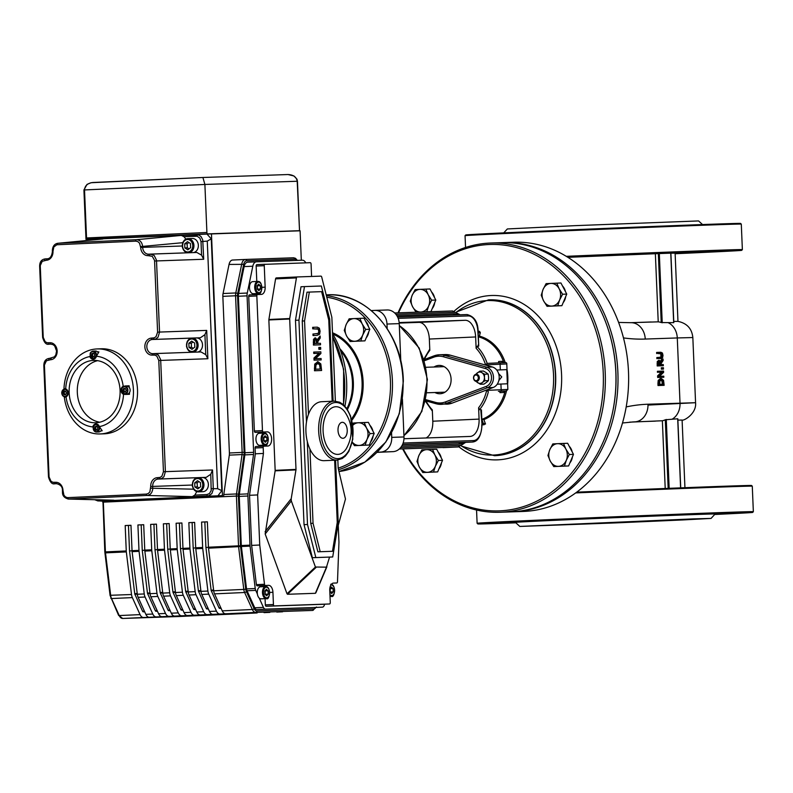 <?xml version="1.0" encoding="UTF-8"?>
<svg xmlns="http://www.w3.org/2000/svg" width="793" height="793" viewBox="0 0 793 793"><rect width="100%" height="100%" fill="white"/><g stroke="black" fill="none" stroke-linecap="round" stroke-linejoin="round"><path stroke-width="1.19" d="M301.32 260.243L300.091 230.803L207.003 234.084M167.858 616.607L143.523 617.509A7.087 4.084 -92.6 0 1 140.064 614.615L132.352 597.605A7.087 4.084 -92.6 0 1 131.509 594.522L126.325 551.918A7.087 4.084 -92.6 0 1 126.256 550.947L125.185 525.551L128.456 525.432L129.527 550.937L134.721 593.64A1.417 0.813 87.4 0 0 134.879 594.254L142.601 611.264A1.417 0.813 87.4 0 0 143.295 611.849L144.693 611.799L143.295 611.849M244.244 613.128L219.919 614.04A7.087 4.084 -92.6 0 1 216.449 611.145L208.737 594.126A7.087 4.084 -92.6 0 1 207.905 591.053L202.721 548.439A7.087 4.084 -92.6 0 1 202.641 547.477L201.581 522.072L204.842 521.963L205.912 547.457L211.107 590.161A1.417 0.813 87.4 0 0 211.275 590.775L218.987 607.795A1.417 0.813 87.4 0 0 219.681 608.37L221.078 608.33M201.581 522.072L207.36 521.814L208.43 547.21A7.087 4.084 87.4 0 0 208.509 548.181L213.694 590.785A7.087 4.084 87.4 0 0 214.526 593.868L222.238 610.878A7.087 4.084 87.4 0 0 225.708 613.782L244.254 613.197M207.369 521.844L204.842 521.963M208.43 547.348L205.912 547.457M277.282 611.988A7.087 4.084 -92.6 0 1 276.777 612.067L282.536 611.799A7.087 4.084 87.4 0 0 282.566 611.799A7.087 4.084 87.4 0 0 282.586 611.799M125.185 525.551L130.974 525.283L132.034 550.689A7.087 4.084 87.4 0 0 132.114 551.65L137.298 594.254A7.087 4.084 87.4 0 0 138.131 597.337L145.843 614.357A7.087 4.084 87.4 0 0 149.312 617.251L167.858 616.667M180.586 616.022L156.261 616.934A7.087 4.084 -92.6 0 1 152.791 614.04L145.079 597.02A7.087 4.084 -92.6 0 1 144.247 593.947L139.062 551.333A7.087 4.084 -92.6 0 1 138.983 550.372L137.923 524.966L141.184 524.857L142.254 550.352L147.448 593.055A1.417 0.813 87.4 0 0 147.617 593.67L155.329 610.689A1.417 0.813 87.4 0 0 156.023 611.264L157.42 611.225L156.023 611.264M137.923 524.966L143.702 524.708L144.772 550.104A7.087 4.084 87.4 0 0 144.851 551.076L150.036 593.679A7.087 4.084 87.4 0 0 150.868 596.762L158.58 613.772A7.087 4.084 87.4 0 0 162.05 616.676L180.596 616.092M193.323 615.447L168.988 616.359A7.087 4.084 -92.6 0 1 165.519 613.455L157.807 596.445A7.087 4.084 -92.6 0 1 156.974 593.362L151.79 550.758A7.087 4.084 -92.6 0 1 151.711 549.797L150.65 524.391L153.921 524.282L154.982 549.777L160.176 592.48A1.417 0.813 87.4 0 0 160.345 593.095L168.057 610.114A1.417 0.813 87.4 0 0 168.75 610.689L170.148 610.64M150.65 524.391L156.439 524.123L157.5 549.529A7.087 4.084 87.4 0 0 157.579 550.491L162.763 593.105A7.087 4.084 87.4 0 0 163.596 596.177L171.308 613.197A7.087 4.084 87.4 0 0 174.777 616.092L193.323 615.507M206.051 614.872L181.726 615.774A7.087 4.084 -92.6 0 1 178.256 612.88L170.545 595.86A7.087 4.084 -92.6 0 1 169.712 592.787L164.528 550.183A7.087 4.084 -92.6 0 1 164.448 549.212L163.378 523.816L166.649 523.697L167.719 549.202L172.914 591.895A1.417 0.813 87.4 0 0 173.082 592.52L180.794 609.53A1.417 0.813 87.4 0 0 181.488 610.114L182.886 610.065L181.488 610.114M163.378 523.816L169.167 523.549L170.237 548.954A7.087 4.084 87.4 0 0 170.317 549.916L175.491 592.52A7.087 4.084 87.4 0 0 176.333 595.602L184.045 612.622A7.087 4.084 87.4 0 0 187.515 615.517L206.051 614.932M218.789 614.288L194.454 615.199A7.087 4.084 -92.6 0 1 190.984 612.305L183.272 595.285A7.087 4.084 -92.6 0 1 182.44 592.202L177.255 549.599A7.087 4.084 -92.6 0 1 177.176 548.637L176.115 523.231L179.377 523.122L180.447 548.617L185.641 591.32A1.417 0.813 87.4 0 0 185.81 591.935L193.522 608.955A1.417 0.813 87.4 0 0 194.216 609.53L195.613 609.48L194.216 609.53M176.115 523.231L181.904 522.974L182.965 548.369A7.087 4.084 87.4 0 0 183.044 549.341L188.228 591.945A7.087 4.084 87.4 0 0 189.061 595.018L196.773 612.037A7.087 4.084 87.4 0 0 200.242 614.932L218.789 614.357M231.516 613.713L207.191 614.615A7.087 4.084 -92.6 0 1 203.722 611.72L196.01 594.71A7.087 4.084 -92.6 0 1 195.167 591.628L189.983 549.024A7.087 4.084 -92.6 0 1 189.914 548.052L188.843 522.656L192.114 522.537L193.185 548.042L198.379 590.745A1.417 0.813 87.4 0 0 198.547 591.36L206.259 608.37A1.417 0.813 87.4 0 0 206.953 608.955L208.351 608.905M188.843 522.656L194.632 522.389L195.693 547.794A7.087 4.084 87.4 0 0 195.772 548.756L200.956 591.36A7.087 4.084 87.4 0 0 201.789 594.443L209.501 611.462A7.087 4.084 87.4 0 0 212.97 614.357L231.516 613.772M200.897 615.457A7.087 4.084 -92.6 0 1 200.381 615.537L206.15 615.279A7.087 4.084 87.4 0 0 206.17 615.269A7.087 4.084 87.4 0 0 206.2 615.269L213.119 614.962A7.087 4.084 -92.6 0 1 213.089 614.962L218.878 614.694A7.087 4.084 87.4 0 0 218.908 614.694A7.087 4.084 87.4 0 0 218.927 614.694L225.846 614.377A7.087 4.084 -92.6 0 1 225.827 614.377L231.615 614.119A7.087 4.084 87.4 0 0 231.635 614.119A7.087 4.084 87.4 0 0 231.665 614.119L238.584 613.802A7.087 4.084 -92.6 0 1 238.554 613.802L244.343 613.534A7.087 4.084 87.4 0 0 244.363 613.534A7.087 4.084 87.4 0 0 244.393 613.534M213.624 614.882A7.087 4.084 -92.6 0 1 213.119 614.962M179.575 616.478A7.087 4.084 -92.6 0 1 179.555 616.488L200.381 615.537A7.087 4.084 -92.6 0 1 200.361 615.537L122.697 618.461A7.087 4.084 -92.6 0 1 119.228 615.566L111.516 598.546L132.352 597.605M226.362 614.297A7.087 4.084 -92.6 0 1 225.846 614.377M239.089 613.723A7.087 4.084 -92.6 0 1 238.584 613.802M251.827 613.138A7.087 4.084 -92.6 0 1 251.312 613.217A7.087 4.084 -92.6 0 1 251.292 613.227L257.071 612.959A7.087 4.084 87.4 0 0 257.101 612.959A7.087 4.084 87.4 0 0 257.12 612.959M264.555 612.563A7.087 4.084 -92.6 0 1 264.039 612.642A7.087 4.084 -92.6 0 1 264.019 612.642L269.808 612.384A7.087 4.084 87.4 0 0 269.828 612.374A7.087 4.084 87.4 0 0 269.858 612.374M194.632 522.428L192.114 522.537M195.702 547.923L193.185 548.042M181.904 523.003L179.377 523.122M182.975 548.508L180.447 548.617M169.167 523.588L166.649 523.697M170.237 549.083L167.719 549.202M156.439 524.163L153.921 524.282M157.51 549.658L154.982 549.777M143.711 524.738L141.184 524.857M144.772 550.243L142.254 550.352M130.974 525.323L128.456 525.432M132.044 550.818L129.527 550.937M100.899 501.007L222.436 495.605L211.463 233.885M126.256 550.947L105.419 551.898L103.328 502.138A7.087 4.084 -92.6 0 1 103.338 501.037L222.436 495.605M100.899 501.136L102.743 501.067L102.733 502.167L236.433 496.081L238.524 545.842L208.43 547.21M223.061 293.529L229.048 264.436A7.087 4.084 -92.6 0 1 232.587 260.035A7.087 4.084 -92.6 0 1 232.617 260.035L245.324 259.46A7.087 4.084 87.4 0 0 245.324 259.46A7.087 4.084 87.4 0 0 241.776 263.861L235.789 292.954L223.061 293.529A7.087 4.084 -92.6 0 0 222.843 296.354L235.571 295.769L242.143 452.406L229.405 452.991L222.843 296.354M259.212 598.061L263.435 607.388A4.252 2.448 87.4 0 0 265.516 609.133L313.671 607.547A4.252 2.448 -92.6 0 1 313.671 607.547A4.252 2.448 -92.6 0 1 313.681 607.547L256.833 609.52A4.252 2.448 -92.6 0 1 254.751 607.785L247.039 590.765A4.252 2.448 -92.6 0 1 246.544 588.921L241.379 546.506A7.087 4.084 -92.6 0 1 241.3 545.544L239.248 496.408A7.087 4.084 -92.6 0 1 239.347 494.267L244.849 454.885A7.087 4.084 87.4 0 0 244.948 452.734L238.386 296.245A7.087 4.084 -92.6 0 1 238.604 293.43L244.125 266.597A7.087 4.084 -92.6 0 1 247.674 262.196A7.087 4.084 -92.6 0 1 247.694 262.196L256.327 261.809A7.087 4.084 -92.6 0 1 256.377 261.799L302.391 260.203A7.087 4.084 -92.6 0 1 305.741 262.84M241.379 546.506L250.063 546.109L255.227 588.525A4.252 2.448 87.4 0 0 255.723 590.379L257.378 594.016M313.681 607.547L322.364 607.151A4.252 2.448 87.4 0 0 322.364 607.151A4.252 2.448 87.4 0 0 324.278 605.277L324.664 604.197M238.386 296.245L247.069 295.858L253.631 452.347L244.948 452.734M251.629 545.386L249.527 495.308L257.636 494.931L259.737 545.019L264.505 584.272L256.407 584.639L251.629 545.386L259.737 545.019M262.622 586.691A7.087 4.084 87.4 0 0 260.451 585.72L257.269 585.839A1.417 0.813 -92.6 0 1 256.407 584.639M257.269 585.839L268.549 585.353A7.087 4.084 -92.6 0 1 272.931 592.292L273.436 604.514L265.338 604.881L265.08 598.646M329.521 603.979A1.417 0.813 -92.6 0 1 329.511 603.979L321.413 604.345A1.417 0.813 -92.6 0 1 321.413 604.345L329.521 603.979A1.417 0.813 -92.6 0 0 330.275 602.531L329.759 590.319A7.087 4.084 -92.6 0 1 333.526 583.093A7.087 4.084 -92.6 0 1 333.546 583.093L336.728 582.984A1.417 0.813 -92.6 0 1 336.728 582.984L336.738 582.984A1.417 0.813 -92.6 0 0 337.491 581.735L338.958 542.263L338.254 525.382M311.59 276.45L311.074 264.069A1.417 0.813 -92.6 0 0 310.202 262.681L256.912 264.624A1.417 0.813 -92.6 0 0 256.902 264.624L265.011 264.257A1.417 0.813 -92.6 0 0 264.257 265.695L265.149 287.165A7.087 4.084 -92.6 0 1 261.393 294.391A7.087 4.084 -92.6 0 1 261.363 294.391L249.488 294.887A1.417 0.813 -92.6 0 1 249.488 294.887L257.586 294.52A1.417 0.813 -92.6 0 0 256.833 295.967L262.473 430.619L254.375 430.986L248.724 296.334A1.417 0.813 -92.6 0 1 249.478 294.887M256.793 281.465L256.149 266.071A1.417 0.813 -92.6 0 1 256.902 264.624M253.72 294.699A7.087 4.084 87.4 0 0 255.396 293.598M261.303 433.206A7.087 4.084 87.4 0 0 259.133 432.235L255.247 432.373A1.417 0.813 -92.6 0 1 254.375 430.986M255.247 432.373L267.231 431.868A7.087 4.084 -92.6 0 1 271.612 438.787A7.087 4.084 -92.6 0 1 267.856 446.033A7.087 4.084 -92.6 0 1 267.826 446.033L255.842 446.538A1.417 0.813 -92.6 0 1 255.842 446.538L263.94 446.172A1.417 0.813 -92.6 0 0 263.187 447.619L263.435 453.447L257.636 494.931M260.193 446.34A7.087 4.084 87.4 0 0 261.849 445.24M249.527 495.308L255.326 453.814L263.435 453.447M268.857 319.966L289.693 319.014L295.997 469.406L275.161 470.358L268.857 319.966A1.417 0.813 -92.6 0 1 268.886 319.48L275.587 278.868A1.417 0.813 -92.6 0 1 276.311 277.907A1.417 0.813 -92.6 0 1 276.321 277.907L297.147 276.955L276.321 277.907M326.825 566.926L315.376 593.303L287.522 594.274L286.997 593.769L265.179 533.976L275.131 470.844A1.417 0.813 87.4 0 0 275.161 470.358M329.561 557.112L326.468 567.154L315.436 567.025L291.309 500.918L291.209 498.698L265.08 531.756M337.838 460.029L338.165 467.949A1.417 0.813 87.4 0 0 338.234 468.425L345.47 499.035L337.412 528.465M333.119 401.189L329.68 319.073L321.353 286.005L304.482 286.6L298.941 320.144L307.506 524.49L315.832 557.558L332.703 556.973L338.244 523.42L335.588 460.168M317.894 551.809L332.485 551.284L317.894 551.809L310.737 523.38L307.297 441.483M306.485 422.025L302.252 321.026L307.01 292.181L309.329 292.082L304.562 320.917L308.477 414.293A29.51 17.01 87.4 0 0 309.934 449.056L313.047 523.281L320.203 551.71M332.703 556.973L312.363 557.717L304.036 524.649L295.472 320.303L301.003 286.749L304.482 286.6M295.472 320.303L298.941 320.144M304.036 524.649L307.506 524.49M312.363 557.717L315.832 557.558M332.485 551.284L337.253 522.438L334.636 460.208M332.168 401.238L328.768 320.075L321.611 291.646L309.329 292.082M302.252 321.026L304.562 320.917M310.737 523.38L313.047 523.281M316.556 343.438L316.08 340.078L315.019 339.473M308.477 414.293A29.51 17.01 -92.6 0 1 321.601 401.714L334.329 401.139A29.51 17.01 87.4 0 0 318.677 431.303A29.51 17.01 87.4 0 0 336.906 460.099A29.51 17.01 87.4 0 0 337.015 460.099L324.287 460.674A29.51 17.01 -92.6 0 1 324.178 460.683A29.51 17.01 -92.6 0 1 309.934 449.056M337.828 454.389A23.84 13.739 -92.6 0 1 323.544 423.105A23.84 13.739 -92.6 0 1 344.658 411.696C352.726 423.591 353.291 435.912 346.333 448.65A23.84 13.739 -92.6 0 1 337.828 454.389M320.213 369.042L319.599 364.78L317.438 363.273M320.709 349.237L318.885 349.307L318.806 347.483L319.381 347.453L319.46 349.277L320.709 349.237L320.64 347.413L319.381 347.453M320.531 344.806L320.461 343.3L317.864 343.389L317.795 341.664L320.243 337.987L320.154 336.034L317.487 340.167L315.465 337.877L314.087 339.216L313.988 345.034L320.531 344.806L313.413 345.064L313.513 339.245L315.436 337.887M317.299 339.582L320.154 336.034M321.601 370.5L314.494 370.757L314.732 364.096L317.934 361.677L315.307 364.076L315.069 370.727L321.601 370.5L320.798 363.898L317.963 361.677M314.345 353.45L319.52 353.272L314.534 358.02L314.623 360.161L321.155 359.933L314.048 360.181L313.959 358.049L318.935 353.301L313.77 353.48L313.711 352.072L314.286 352.052L314.345 353.45L313.77 353.48M317.031 333.883L318.33 333.347L318.776 331.226L318.152 329.135L312.729 328.827L312.67 327.321L313.245 327.301L313.314 328.808L312.729 328.827M317.17 335.38L313.017 335.528L312.948 334.022L313.532 333.992L313.592 335.498L317.131 335.38M319.46 349.277L318.885 349.307M316.655 340.058L317.141 343.419L314.682 343.498L314.762 340.197L315.604 339.454L316.08 340.078M315.465 337.877L314.871 337.907M313.988 345.034L313.413 345.064M315.713 368.051L315.971 365.038L318.023 363.253L320.174 364.76L320.788 369.023L315.753 369.201L315.713 368.051M320.174 364.76L319.599 364.78M315.069 370.727L314.494 370.757M321.155 359.933L321.106 358.525L315.465 358.723L320.887 353.509L320.818 351.824L314.286 352.052M314.623 360.161L314.048 360.181M319.52 353.272L318.935 353.301M314.534 358.02L313.959 358.049M317.091 335.389L319.619 334.21L320.094 331.177L319.361 328.173L317.329 327.162L313.245 327.301M313.592 335.498L313.017 335.528M313.314 328.808L318.727 329.105L319.351 331.196L318.905 333.318L313.532 333.992M217.956 495.813L102.049 501.037L217.956 495.813L221.812 490.649L217.639 488.686L207.27 241.122L211.265 238.871L206.993 234.084L91.136 239.308M221.812 490.649L211.265 238.871M97.628 360.666A31.195 25.485 -92 0 0 77.308 392.178A31.195 25.485 -92 0 0 99.769 422.213M120.08 390.424A31.195 25.485 88 0 1 95.695 422.758A31.195 25.485 88 0 1 69.14 392.466A31.195 25.485 88 0 1 93.534 360.409A31.195 25.485 88 0 1 120.08 390.424M64.263 396.718A42.535 34.753 -92 0 0 100.176 433.949A42.535 34.753 -92 0 0 133.422 389.859A42.535 34.753 -92 0 0 97.222 348.93A42.535 34.753 -92 0 0 63.955 389.204M97.222 348.93L101.306 348.781A42.535 34.753 88 0 1 137.516 390.087A42.535 34.753 88 0 1 104.26 433.811L100.176 433.949M93.485 428.299L92.801 426.912A35.447 28.964 88 0 1 66.037 396.896L65.026 397.204A39.7 32.444 88 0 1 64.976 396.817M64.649 389.036A39.7 32.444 88 0 1 64.669 388.699L65.7 388.867A35.447 28.964 88 0 1 89.867 356.543L90.432 355.125M65.363 388.649L65.7 388.867A4.252 3.479 88 0 1 68.198 392.773A4.252 3.479 88 0 1 66.037 396.896M97.44 351.814A39.7 32.444 88 0 1 98.887 351.904L96.429 356.245A35.447 28.964 88 0 1 123.193 386.27L129.11 385.785A39.7 32.444 88 0 1 129.309 387.549M129.517 392.515A39.7 32.444 88 0 1 129.467 394.29L125.453 394.448M125.502 394.448L123.53 394.29A35.447 28.964 88 0 1 99.363 426.614L102.188 430.777A39.7 32.444 88 0 1 100.751 430.986M92.801 426.912A4.252 3.479 88 0 1 95.993 423.918A4.252 3.479 88 0 1 99.363 426.614M123.53 394.29A4.252 3.479 88 0 1 121.032 390.384A4.252 3.479 88 0 1 123.193 386.27M96.429 356.245A4.252 3.479 88 0 1 93.237 359.249A4.252 3.479 88 0 1 89.867 356.543M125.433 386.3A4.252 3.479 88 0 1 126.781 385.894L129.11 385.785M126.88 394.399A4.252 3.479 88 0 1 125.7 394.091M64.669 388.699L65.462 388.669M202.334 477.535A7.087 5.789 88 0 1 208.371 484.424A7.087 5.789 88 0 1 202.82 491.71L198.409 491.858L194.454 490.262L192.362 486.248L193.115 480.945L195.009 478.724L197.923 477.693A7.087 5.789 -92 0 0 192.382 485.038A7.087 5.789 -92 0 0 198.409 491.858A7.087 5.789 -92 0 0 198.468 491.858A7.087 5.789 -92 0 0 203.96 484.543A7.087 5.789 -92 0 0 197.923 477.693L206.22 477.366L210.769 474.254L212.534 469.981L165.39 471.647L160.662 359.616L158.352 354.986L154.665 353.579L201.006 351.943L205.754 354.64L207.875 358.743L206.686 330.403L159.542 332.069L156.489 260.134L154.179 255.505L150.501 254.107A1.417 0.813 -92.6 0 0 150.492 254.107L148.747 254.186A7.087 5.789 88 0 1 148.697 254.186A7.087 5.789 88 0 1 142.661 247.366L182.568 245.979M68.039 499.025L147.885 495.407L150.273 494.257L151.661 492.612L152.672 489.717L152.682 486.416L192.58 485.029M146.388 494.089L67.425 497.647L65.442 496.904L63.916 495.189L63.004 490.49A8.505 6.949 -92 0 0 55.708 482.303L52.913 482.293L51.01 481.282L49.077 476.93L44.418 365.048L46.39 360.785L50.564 359.725A8.505 6.949 -92 0 0 57.155 350.912A8.505 6.949 -92 0 0 49.85 342.725L47.065 342.715L45.161 341.704L43.228 337.352L40.255 265.566L42.217 261.313L46.4 260.253A8.505 6.949 -92 0 0 52.982 251.431L53.815 247L56.828 244.769L135.781 241.141L137.813 241.607L139.499 243.104L140.688 247.446A8.505 6.949 -92 0 0 147.994 255.633L152.246 256.308L154.556 260.372L157.599 332.148L156.033 336.658L154.229 337.838L151.443 338.105A8.505 6.949 -92 0 0 144.861 346.918A8.505 6.949 -92 0 0 152.157 355.105L154.952 355.125L156.855 356.126L158.778 360.478L163.447 471.726L161.891 476.236L160.077 477.416L157.301 477.683A8.505 6.949 -92 0 0 150.71 486.505L149.917 491.789L148.37 493.444L146.388 494.089A1.417 0.813 87.4 0 0 147.24 495.476L192.273 496.636L194.84 495.1L196.743 491.64M48.819 344.202L50.831 344.112M54.667 483.78L56.68 483.69M63.073 492.195L62.478 492.235C62.369 495.694 64.362 497.964 68.466 499.055L113.835 500.205L68.793 499.045A1.417 0.813 87.4 0 1 67.94 497.657M206.904 232.488L86.536 237.959L85.981 239.149L207.786 233.876A1.417 0.813 -92.6 0 1 206.904 232.488L204.891 184.462L297.197 181.25L299.526 230.684L286.818 231.269M84.177 189.953L84.524 189.933C84.861 185.641 87.646 183.163 92.88 182.499L202.909 177.493L204.891 184.462L84.524 189.933L86.536 237.959M85.981 239.149L83.919 189.963L87.002 184.402L91.026 182.727L202.899 177.493L287.918 174.539C293.39 174.767 296.473 177.008 297.197 181.25L297.197 181.25M223.705 495.566A7.087 4.084 -92.6 0 1 223.804 494.515L229.306 455.132A7.087 4.084 87.4 0 0 229.405 452.991M244.125 266.597L252.808 266.21A7.087 4.084 -92.6 0 1 256.347 261.809L247.674 262.196M252.808 266.21L247.287 293.033L238.604 293.43M247.069 295.858A7.087 4.084 -92.6 0 1 247.287 293.033M250.063 546.109A7.087 4.084 -92.6 0 1 249.983 545.148L241.3 545.544M244.849 454.885L253.532 454.488A7.087 4.084 87.4 0 0 253.631 452.347M253.532 454.488L248.031 493.87L239.347 494.267M239.248 496.408L247.922 496.012A7.087 4.084 -92.6 0 1 248.031 493.87M247.922 496.012L249.983 545.148M255.326 453.814L255.088 447.986A1.417 0.813 -92.6 0 1 255.832 446.538M321.413 604.345L266.22 606.268A1.417 0.813 -92.6 0 1 265.338 604.881M154.615 261.006L203.702 259.261L202.74 239.952L201.045 236.592L198.805 235.015L181.329 235.412L136.515 239.694L57.849 243.282L102.347 239.03M57.344 244.71A1.417 0.813 -92.6 0 1 58.067 243.263L102.882 238.98L86.903 239.724M97.688 500.908L113.835 500.205M192.273 496.636L208.47 495.863L211.82 493.672L213.307 489.38L212.534 469.981M263.345 432.007A1.417 0.813 -92.6 0 1 262.473 430.619M265.368 585.462A1.417 0.813 -92.6 0 1 264.505 584.272M266.22 606.268L274.319 605.902A1.417 0.813 -92.6 0 1 273.436 604.514M274.319 605.902L329.511 603.979M335.37 401.139L331.861 317.547A1.417 0.813 -92.6 0 0 331.791 317.071L321.71 277.044A1.417 0.813 -92.6 0 0 320.907 276.133L297.147 276.955A1.417 0.813 -92.6 0 0 296.423 277.917L289.723 318.538L268.886 319.48M275.131 470.844L295.967 469.892A1.417 0.813 87.4 0 0 295.997 469.406M295.967 469.892L291.209 498.698M150.71 486.505L152.682 486.416A7.087 5.789 88 0 1 158.174 479.071L161.812 478.506L163.913 476.732L165.39 471.647L163.447 471.726M154.764 353.579L201.006 351.943M193.165 352.221A7.087 5.789 -92 0 0 198.081 344.628A7.087 5.789 -92 0 0 192.075 338.115L200.361 337.778L204.921 334.666L206.686 330.403M154.655 353.579L152.92 353.658A7.087 5.789 88 0 1 152.871 353.658A7.087 5.789 88 0 1 146.834 346.809A7.087 5.789 88 0 1 152.325 339.493L155.963 338.928L158.065 337.154L159.542 332.069L157.599 332.148M203.702 259.261L201.581 255.158L196.842 252.471L148.697 254.186M150.601 254.097L196.842 252.471M140.688 247.446L142.661 247.366L142.631 246.514C142.076 242.242 140.044 239.962 136.515 239.694A1.417 0.813 -92.6 0 0 135.781 241.141M181.329 235.412L184.016 236.701L185.869 239.139M207.786 233.876L299.268 230.694M98.709 238.961L86.249 239.397M332.535 333.635A88.618 72.411 88 0 1 344.935 406.234M101.514 429.697A3.896 3.182 88 0 1 98.728 431.977L96.518 432.056A3.896 3.182 -92 0 0 99.571 428.042A3.896 3.182 -92 0 0 96.25 424.265A3.896 3.182 -92 0 0 93.207 427.873A3.896 3.182 -92 0 0 96.201 432.046A3.896 3.182 -92 0 0 96.518 432.056L96.181 432.046C92.236 427.863 92.266 425.266 96.25 424.265L97.39 424.225M97.638 427.278L97.539 429.32L96.042 430.202L94.645 429.053L94.744 427.011L96.24 426.128L97.638 427.278M97.301 426.089L94.744 427.011M95.804 426.981L95.705 429.023L94.645 429.053M95.705 429.023L97.103 430.173M127.098 394.042L124.888 394.121C120.586 390.067 120.496 387.47 124.62 386.32A3.896 3.182 -92 0 0 121.567 390.136A3.896 3.182 -92 0 0 124.56 394.111A3.896 3.182 -92 0 0 124.888 394.121A3.896 3.182 -92 0 0 127.931 390.503A3.896 3.182 -92 0 0 124.62 386.32L126.821 386.25A3.896 3.182 88 0 1 130.141 390.037A3.896 3.182 88 0 1 127.098 394.042A3.896 3.182 88 0 1 126.771 394.032M123.758 388.382L125.433 388.54L126.176 390.384L125.254 392.069L123.589 391.92L122.836 390.077L123.758 388.382M124.818 388.352L123.896 390.037L124.65 391.881L123.589 391.92M123.896 390.037L122.836 390.077M124.65 391.881L125.572 391.96M94.615 358.842L93.465 358.882C89.163 354.838 89.074 352.241 93.197 351.091A3.896 3.182 -92 0 0 90.154 355.095A3.896 3.182 -92 0 0 93.465 358.882A3.896 3.182 -92 0 0 96.518 355.274A3.896 3.182 -92 0 0 93.524 351.101A3.896 3.182 -92 0 0 93.197 351.091L95.408 351.012A3.896 3.182 88 0 1 98.302 353.024M91.591 355.888L91.691 353.847L93.187 352.954L94.585 354.104L94.486 356.146L92.989 357.038L91.591 355.888L94.05 356.999M94.248 352.915L92.751 353.807L92.652 355.849M92.751 353.807L91.691 353.847M65.472 394.775L63.797 394.627L63.053 392.783L63.975 391.088L65.641 391.236L66.394 393.08L65.472 394.775M63.053 392.783L64.114 392.743L64.867 394.587L65.541 394.636M64.867 394.587L63.797 394.627M65.036 391.048L64.114 392.743M200.48 482.62L200.659 486.704L197.844 488.884L194.87 486.971L194.701 482.878L197.507 480.707L200.48 482.62M198.874 481.589L197.15 482.798L194.701 482.878M197.15 482.798L197.318 486.882L194.87 486.971M197.318 486.882L199.102 487.913M188.992 252.749A7.087 5.789 -92 0 0 193.918 245.146A7.087 5.789 -92 0 0 187.901 238.634L192.312 238.485A7.087 5.789 88 0 1 198.329 244.987A7.087 5.789 88 0 1 193.423 252.59M190.469 243.56L190.637 247.654L187.832 249.825L184.848 247.912L184.68 243.828L187.485 241.647L190.469 243.56M188.863 242.529L187.128 243.738L184.68 243.828M187.128 243.738L187.297 247.832L184.848 247.912M187.297 247.832L189.081 248.853M196.486 337.957A7.087 5.789 88 0 1 202.493 344.459A7.087 5.789 88 0 1 197.596 352.062M194.632 343.042L194.81 347.126L191.995 349.307L189.021 347.393L188.843 343.3L191.658 341.129L194.632 343.042M193.026 342.011L191.301 343.22L188.843 343.3M191.301 343.22L191.47 347.304L189.021 347.393M191.47 347.304L193.254 348.325M266.23 598.586L261.016 598.824A6.027 3.469 -92.6 0 1 257.269 592.926A6.027 3.469 -92.6 0 1 260.471 586.79L265.675 586.552A6.027 3.469 87.4 0 0 262.483 592.688A6.027 3.469 87.4 0 0 266.2 598.586A6.027 3.469 87.4 0 0 266.23 598.586C269.878 600.985 271.355 586.176 265.675 586.552M268.093 590.854L268.232 594.126L266.666 595.811L264.961 594.235L264.832 590.963L266.389 589.268L268.093 590.854L264.961 590.825M265.14 594.403L265.199 590.983M265.338 594.254L268.232 594.126M264.912 445.101L259.698 445.339A6.027 3.469 -92.6 0 1 255.961 439.441A6.027 3.469 -92.6 0 1 259.152 433.305L264.366 433.067A6.027 3.469 87.4 0 0 261.165 439.203A6.027 3.469 87.4 0 0 264.892 445.101A6.027 3.469 87.4 0 0 264.912 445.101C268.559 447.5 270.036 432.691 264.366 433.067M266.785 437.369L266.914 440.64L265.348 442.325L263.653 440.749L263.514 437.478L265.08 435.783L266.785 437.369L263.643 437.339M263.831 440.918L263.891 437.498M264.019 440.769L266.914 440.64M258.449 293.46L253.245 293.697A6.027 3.469 -92.6 0 1 249.498 287.8A6.027 3.469 -92.6 0 1 252.689 281.654L257.903 281.416A6.027 3.469 87.4 0 0 254.702 287.562A6.027 3.469 87.4 0 0 258.429 293.46A6.027 3.469 87.4 0 0 258.449 293.46C262.096 295.858 263.583 281.049 257.903 281.416M260.322 285.718L260.461 288.989L258.895 290.684L257.19 289.108L257.051 285.837L258.617 284.142L260.322 285.718L257.18 285.698M257.368 289.267L257.428 285.847M257.566 289.128L260.461 288.989M333.1 588.594L333.229 591.865L331.672 593.551L329.967 591.975L329.829 588.703L331.395 587.008L333.1 588.594L329.957 588.565M330.146 592.143L330.205 588.723M330.344 591.994L333.229 591.865M332.485 332.366L332.366 329.71M377.062 452.367L393.011 451.643A14.175 11.588 -92 0 0 403.984 436.953L402.398 399.008M400.812 361.301L399.236 323.623A14.175 11.588 -92 0 0 387.172 309.974A14.175 11.588 -92 0 0 387.073 309.984L375.02 310.4M377.2 452.228L380.759 452.069A14.175 11.588 -92 0 0 391.732 437.379L391.544 432.839M387.172 328.58L386.984 324.05A14.175 11.588 -92 0 0 374.92 310.4A14.175 11.588 -92 0 0 374.821 310.41L371.114 310.578M424.443 359.497A41.117 33.603 88 0 1 429.816 350.377L429.34 339.047L475.641 336.946A17.01 9.803 87.4 0 0 465.124 320.283L418.833 322.384A17.01 9.803 -92.6 0 1 429.34 339.047M418.833 322.384L399.206 323.068M479.487 331.305L478.12 331.345L479.497 331.305L480.33 332.673A91.542 52.764 87.4 0 0 479.408 336.123L478.357 336.936M480.855 410.853L482.035 424.681L481.41 409.842L479.507 409.674L478.605 407.771L479.081 419.101L432.79 421.212A17.01 9.803 -92.6 0 1 426.029 437.974M432.79 421.212L432.314 409.882A41.117 33.603 88 0 1 426.01 400.931M479.081 419.101A17.01 9.803 87.4 0 1 470.061 436.447A17.01 9.803 87.4 0 1 469.991 436.447L403.974 438.737M481.807 419.229L481.857 419.229A92.801 53.488 87.4 0 0 483.304 423.373L485.504 423.987L482.203 424.84A1.417 1.16 -92 0 0 483.304 423.373L481.975 423.412M478.09 345.074L478.486 346.263L476.851 346.323L476.117 348.276A41.117 33.603 88 0 1 485.584 364.879L487.17 363.392A42.535 34.753 -92 0 0 476.851 346.323M478.734 346.026L477.852 331.187A15.592 8.991 -92.6 0 0 468.217 315.921A1.417 1.16 88 0 0 467.008 314.553C474.244 316.357 477.951 321.899 478.11 331.187L478.734 346.026M498.4 391.375L506.321 390.939A1.417 1.318 -93.1 0 1 506.301 390.939M481.857 419.229L483.918 419.596A43.288 35.368 -92 0 0 506.499 390.929M485.504 423.987A91.393 52.685 -92.6 0 1 483.918 419.596M507.629 384.08A43.288 35.368 -92 0 0 507.014 369.617L501.037 369.855L507.024 369.617L506.786 363.957L500.086 364.215A1.417 0.813 -92.6 0 1 500.839 362.768L487.17 363.392L500.839 362.768C505.052 362.024 507.034 362.421 506.786 363.957M505.22 362.599A43.288 35.368 -92 0 0 479.408 336.123M456.619 311.966A77.298 63.162 88 0 1 487.209 300.587A77.298 63.162 88 0 1 552.206 395.132A77.298 63.162 88 0 1 461.546 446.033M425.355 400.752L435.922 403.716L446.905 404.162A24.811 20.271 -92 0 0 452.317 403.052L493.196 387.49A10.636 8.693 -92 0 0 499.194 376.943A10.636 8.693 -92 0 0 492.334 366.981L450.315 355.185A24.811 20.271 -92 0 0 445.18 354.56L439.471 354.758A24.811 20.271 -92 0 0 434.049 355.859A1.417 0.783 69.2 0 0 433.91 355.888A1.417 0.783 69.2 0 0 433.593 357.246A23.393 19.121 88 0 1 443.535 356.791L485.564 368.586A9.219 7.533 88 0 1 491.501 377.22A9.219 7.533 88 0 1 486.307 386.369L445.428 401.932A23.393 19.121 88 0 1 435.486 402.378A1.417 0.793 105.7 0 0 435.922 403.716A1.417 0.793 105.7 0 0 436.061 403.736A24.811 20.271 -92 0 0 441.195 404.361A24.811 20.271 -92 0 0 446.608 403.25A1.417 0.783 -110.8 0 1 445.428 401.932M434.019 367.01A14.175 11.588 88 0 1 439.015 365.414A14.175 11.588 88 0 1 451.088 379.064A14.175 11.588 88 0 1 440.006 393.754A14.175 11.588 88 0 1 434.911 392.515M506.321 390.939L507.847 389.452L501.156 389.72L486.654 390.374L488.359 391.722A42.535 34.753 -92 0 1 479.507 409.674M499.947 392.634L499.887 391.217L503.753 391.048L504.199 392.456L499.947 392.634L504.199 392.456M473.52 377.964A3.549 2.894 -92 0 0 476.543 381.374A3.549 2.894 -92 0 0 479.309 377.696A3.549 2.894 -92 0 0 476.296 374.286A3.549 2.894 -92 0 0 473.52 377.964M478.328 377.736A2.835 2.32 88 0 1 474.957 380.353A2.835 2.32 88 0 1 474.749 375.446A2.835 2.32 88 0 1 478.328 377.736M399.166 322.573L465.124 320.283M475.641 336.946L476.117 348.276M442.306 365.88A14.175 11.588 -92 0 0 440.551 366.782M441.443 392.287A14.175 11.588 -92 0 0 443.247 393.07M498.589 373.572L501.761 376.913L498.837 380.531M498.698 362.867L498.638 361.469L502.891 361.291L502.95 362.679M496.745 370.044L501.037 369.855M500.918 384.05L497.211 384.218L501.622 384.02L500.918 384.05L501.156 389.72A1.417 0.813 87.4 0 0 502.028 391.108M507.847 389.452L507.619 383.782L501.622 384.02M398.532 312.839A133.283 108.909 88 0 1 518.364 248.1A133.283 108.909 88 0 1 603.235 372.73A133.283 108.909 88 0 1 528.217 504.933A133.283 108.909 88 0 1 403.27 449.026M402.735 449.046A134.701 110.068 -92 0 0 499.937 512.268A134.701 110.068 -92 0 0 605.218 372.651A134.701 110.068 -92 0 0 490.58 243.035A134.701 110.068 -92 0 0 398.007 312.858M490.58 243.035L501.196 242.668A134.701 110.068 88 0 1 615.834 372.284A134.701 110.068 88 0 1 510.553 511.891L499.937 512.268M511.574 511.852A134.701 110.068 -92 0 0 512.595 511.822A134.701 110.068 -92 0 0 617.876 372.204A134.701 110.068 -92 0 0 503.238 242.589A134.701 110.068 -92 0 0 502.217 242.638M608.38 329.888A133.283 108.909 88 0 1 615.903 372.294A133.283 108.909 88 0 1 611.423 417.435M503.238 242.589L513.854 242.222A134.701 110.068 88 0 1 628.492 371.838A134.701 110.068 88 0 1 523.221 511.455L512.595 511.822M659.994 358.575L662.631 357.643L662.998 355.323L662.442 353.034L660.886 352.261L657.784 352.37L657.833 353.519L661.957 353.747L662.096 356.959L657.992 357.474L658.041 358.624L661.154 358.515L658.041 358.624M659.945 357.425L660.936 357.019L660.797 353.797L657.833 353.519M656.673 353.569L656.624 352.429L657.784 352.37M656.882 358.674L656.832 357.534L657.992 357.474M659.469 376.328L663.612 372.363L663.553 371.074L658.567 371.243L658.616 372.314L662.561 372.175L658.765 375.793L658.834 377.428L663.81 377.25L663.771 376.179L659.469 376.328M663.81 377.25L657.675 377.478L657.605 375.852L661.402 372.234L658.616 372.314M661.402 372.234L662.561 372.175M657.456 372.373L657.417 371.293L658.567 371.243M657.675 377.478L658.834 377.428M657.605 375.852L658.765 375.793M659.082 383.525L659.171 385.487L664.147 385.319L663.543 380.283L661.382 378.588L659.35 380.412L659.082 383.525L657.932 383.574L658.19 380.462L660.222 378.638L661.332 378.588M664.147 385.319L658.012 385.537L657.932 383.574M658.012 385.537L659.171 385.487M659.855 381.155L661.421 379.788L663.057 380.937L663.533 384.189L659.697 384.318L659.855 381.155M661.352 378.588L660.222 378.638M662.373 384.228L661.907 380.987L663.057 380.937M661.907 380.987L660.262 379.837M661.243 363.323L663.117 360.528L663.047 359.031L661.005 362.183L659.469 360.438L658.428 361.459L658.349 365.89L663.325 365.722L663.285 364.572L661.303 364.641L661.243 363.323M659.578 361.638L660.381 362.104L660.747 364.661L658.874 364.73L658.933 362.203L659.578 361.638L658.933 362.203M659.588 364.701L659.221 362.153L660.381 362.104M659.221 362.153L658.418 361.687M663.325 365.722L657.189 365.95L657.268 361.509L659.449 360.438M659.459 360.438L658.319 360.498M660.569 361.122L661.887 359.09L663.047 359.031M657.189 365.95L658.349 365.89M663.414 367.714L662.462 367.744L662.522 369.132L663.473 369.092L663.414 367.714M663.473 369.092L661.362 369.181L661.303 367.793L662.462 367.744M661.362 369.181L662.522 369.132M662.373 420.875L665.208 488.478L662.363 420.756A17.01 13.907 -92 0 0 665.297 419.775L677.698 418.783L680.592 487.873M629.692 422.154L662.363 420.756M677.886 420.121L682.099 420.062L684.934 487.705M662.314 520.297L558.064 524.837L662.314 520.297M693.568 518.88L519.821 526.443L615.457 522.914L682.892 519.94L711.053 518.424L693.568 518.88M477.852 523.945L477.108 523.261A138.24 0.694 -2.4 0 1 573.438 518.563A138.24 0.694 -2.4 0 1 728.083 512.337A138.24 0.694 -2.4 0 1 753.35 511.683L752.666 512.427A137.536 0.694 177.6 0 0 727.528 513.071A137.536 0.694 177.6 0 0 573.359 519.276A137.536 0.694 177.6 0 0 477.852 523.945A137.536 0.694 177.6 0 0 515.886 522.825M714.671 514.488A137.536 0.694 177.6 0 0 752.666 512.427M753.35 511.683L752.279 486.188A138.24 0.694 177.6 0 0 752.279 486.178A138.24 0.694 177.6 0 0 727.012 486.843A138.24 0.694 177.6 0 0 575.698 492.919M519.821 526.443L515.391 522.369A99.958 0.506 -2.4 0 1 584.808 518.979A99.958 0.506 -2.4 0 1 696.859 514.469A99.958 0.506 -2.4 0 1 715.127 513.993L711.053 518.424M715.058 514.072L739.691 513.061L715.018 514.122M513.993 522.29L490.827 523.301L513.993 522.29M644.947 516.332L621.781 517.343L644.947 516.332M576.719 492.166A137.536 0.694 -2.4 0 1 726.398 486.159A137.536 0.694 -2.4 0 1 751.546 485.504L752.279 486.178M670.759 253.145L673.673 322.672L661.223 322.553A17.01 13.907 88 0 0 658.22 321.839L655.365 253.72L670.759 253.145M658.22 321.839L630.762 322.692A17.01 13.907 88 0 1 645.244 339.057L677.281 337.947L680.017 403.112A17.01 13.907 88 0 1 671.998 419.269M673.753 321.433L677.936 321.363C686.956 323.247 691.922 328.639 692.834 337.54L677.281 337.947A17.01 13.907 -92 0 0 667.944 322.582M567.897 257.329L655.365 253.72L658.22 321.72M702.519 224.548L698.593 220.93L574.271 225.688L507.351 228.949L503.733 232.884M741.296 224.112L740.553 223.428A137.536 0.694 177.6 0 0 715.415 224.092A137.536 0.694 177.6 0 0 561.9 230.257A137.536 0.694 177.6 0 0 465.739 234.946L465.055 235.69A138.24 0.694 -2.4 0 1 561.722 230.971A138.24 0.694 -2.4 0 1 716.029 224.776A138.24 0.694 -2.4 0 1 741.296 224.112L742.367 249.617A138.24 0.694 177.6 0 0 717.09 250.271A138.24 0.694 177.6 0 0 566.271 256.327M567.362 256.991A137.536 0.694 -2.4 0 1 716.545 251.004A137.536 0.694 -2.4 0 1 741.683 250.35A137.536 0.694 -2.4 0 1 675.13 253.73M670.888 253.195L675.111 253.145L677.965 321.373M633.964 254.266L610.798 255.277L633.964 254.266M726.368 251.054L703.203 252.065L726.368 251.054M476.306 381.364A5.67 4.639 -92 0 0 477.703 382.722A5.67 4.639 -92 0 0 482.332 382.513L480.37 384.248L483.958 384.119L486.496 382.365L488.448 380.64L488.607 377.359L488.171 374.098L486.079 372.551L483.403 371.035L479.824 371.154L481.916 372.7A5.67 4.639 -92 0 0 477.287 372.908A5.67 4.639 -92 0 0 476.058 374.306M475.334 374.643L479.824 371.154M480.37 384.248L475.612 381.185M484.592 374.217L484.434 377.498A5.67 4.639 -92 0 0 481.916 372.7L484.592 374.217L488.171 374.098M484.87 380.759L482.332 382.513A5.67 4.639 -92 0 0 484.434 377.498L484.87 380.759L488.448 380.64M549.787 449.72L552.81 443.911L557.568 443.683A11.34 9.268 -92 0 0 549.787 449.72A11.34 9.268 -92 0 0 550.263 461.05L547.943 455.479L549.787 449.72M563.506 443.426L565.825 448.987A11.34 9.268 -92 0 0 557.568 443.683L567.659 443.277L573.478 454.369L568.601 465.947L553.762 466.571L550.263 461.05A11.34 9.268 -92 0 0 558.52 466.353L553.762 466.571M569.324 454.508L566.301 460.317A11.34 9.268 -92 0 0 565.825 448.987L569.324 454.508L573.478 454.369M564.447 466.086L558.52 466.353A11.34 9.268 -92 0 0 566.301 460.317L564.447 466.086L568.601 465.947M572.417 456.887A11.34 9.268 88 0 1 569.889 462.904M564.031 466.145A11.34 9.268 88 0 1 563.664 466.175A11.34 9.268 88 0 1 563.466 466.175M569.196 446.211A11.34 9.268 88 0 1 572.209 451.951M418.843 455.668L421.866 449.859L426.624 449.641A11.34 9.268 -92 0 0 418.843 455.668A11.34 9.268 -92 0 0 419.319 466.998L416.989 461.437L418.843 455.668M432.552 449.373L434.881 454.944A11.34 9.268 -92 0 0 426.624 449.641L436.705 449.234L442.524 460.317L440.095 466.106L437.657 471.894L426.961 472.38L422.808 472.529L419.319 466.998A11.34 9.268 -92 0 0 427.576 472.301L422.808 472.529M438.37 460.465L435.357 466.274A11.34 9.268 -92 0 0 434.881 454.944L438.37 460.465L442.524 460.317M433.503 472.043L427.576 472.301A11.34 9.268 -92 0 0 435.357 466.274L433.503 472.043L437.657 471.894M441.473 462.844A11.34 9.268 88 0 1 438.935 468.851M433.087 472.103A11.34 9.268 88 0 1 432.72 472.122A11.34 9.268 88 0 1 432.522 472.132M438.251 452.169A11.34 9.268 88 0 1 441.255 457.898M412.122 295.402L415.145 289.594L419.903 289.366A11.34 9.268 -92 0 0 412.122 295.402A11.34 9.268 -92 0 0 412.598 306.732L410.278 301.171L412.122 295.402M425.841 289.108L428.161 294.669A11.34 9.268 -92 0 0 419.903 289.366L429.994 288.959L435.813 300.051L430.936 311.629L423.194 311.976M431.66 300.19L428.636 305.999A11.34 9.268 -92 0 0 428.161 294.669L431.66 300.19L435.813 300.051M416.097 312.254L412.598 306.732A11.34 9.268 -92 0 0 420.855 312.036L418.575 312.135M426.783 311.768L420.855 312.036A11.34 9.268 -92 0 0 428.636 305.999L426.783 311.768L430.936 311.629M434.752 302.569A11.34 9.268 88 0 1 432.225 308.586M426.366 311.837A11.34 9.268 88 0 1 426 311.857A11.34 9.268 88 0 1 425.801 311.857M431.531 291.893A11.34 9.268 88 0 1 434.544 297.633M543.076 289.445L546.09 283.636L550.857 283.418A11.34 9.268 -92 0 0 543.076 289.445A11.34 9.268 -92 0 0 543.552 300.775L541.222 295.214L543.076 289.445M556.785 283.151L559.115 288.711A11.34 9.268 -92 0 0 550.857 283.418L560.938 283.002L566.757 294.094L561.89 305.672L547.041 306.306L543.552 300.775A11.34 9.268 -92 0 0 551.809 306.078L547.041 306.306M562.604 294.243L559.59 300.051A11.34 9.268 -92 0 0 559.115 288.711L562.604 294.243L566.757 294.094M557.737 305.82L551.809 306.078A11.34 9.268 -92 0 0 559.59 300.051L557.737 305.82L561.89 305.672M565.696 296.612A11.34 9.268 88 0 1 563.169 302.629M557.31 305.88A11.34 9.268 88 0 1 556.954 305.9A11.34 9.268 88 0 1 556.755 305.91M562.475 285.946A11.34 9.268 88 0 1 565.488 291.675M352.716 424.354L353.509 422.996L358.277 422.768A11.34 9.268 -92 0 0 352.845 425.256M364.205 422.51L366.535 428.071A11.34 9.268 -92 0 0 358.277 422.768L368.358 422.362L374.177 433.454L369.31 445.032L354.461 445.656L352.211 442.316M370.024 433.593L367.01 439.401A11.34 9.268 -92 0 0 366.535 428.071L370.024 433.593L374.177 433.454M352.261 442.097A11.34 9.268 -92 0 0 359.229 445.438L354.461 445.656M365.157 445.17L359.229 445.438A11.34 9.268 -92 0 0 367.01 439.401L365.157 445.17L369.31 445.032M373.116 435.972A11.34 9.268 88 0 1 370.589 441.988M364.73 445.24A11.34 9.268 88 0 1 364.374 445.26A11.34 9.268 88 0 1 364.175 445.26M369.905 425.296A11.34 9.268 88 0 1 372.908 431.035M346.125 324.624L349.148 318.816L353.906 318.598A11.34 9.268 -92 0 0 346.125 324.624A11.34 9.268 -92 0 0 346.6 335.964L344.271 330.394L346.125 324.624M359.844 318.33L362.163 323.901A11.34 9.268 -92 0 0 353.906 318.598L363.997 318.191L369.816 329.273L364.939 340.851L350.1 341.486L346.6 335.964A11.34 9.268 -92 0 0 354.858 341.258L350.1 341.486M365.662 329.422L362.639 335.231A11.34 9.268 -92 0 0 362.163 323.901L365.662 329.422L369.816 329.273M360.785 341L354.858 341.258A11.34 9.268 -92 0 0 362.639 335.231L360.785 341L364.939 340.851M368.755 331.801A11.34 9.268 88 0 1 366.227 337.808M360.369 341.059A11.34 9.268 88 0 1 360.002 341.079A11.34 9.268 88 0 1 359.804 341.089M365.533 321.125A11.34 9.268 88 0 1 368.547 326.855M340.613 350.803A46.083 37.658 88 0 1 352.459 382.88A46.083 37.658 88 0 1 346.868 408.673M347.413 409.495A46.5 37.995 -92 0 0 353.371 382.85A46.5 37.995 -92 0 0 339.86 348.751M332.782 334.041A52.754 43.109 88 0 1 351.537 418.952M351.894 420.29A53.755 43.932 -92 0 0 332.495 332.763M326.795 297.216A87.2 71.251 88 0 1 390.275 377.904A87.2 71.251 88 0 1 338.185 468.138M332.654 336.539A92.157 75.305 88 0 1 343.319 404.628M338.561 469.714A88.618 72.411 -92 0 0 392.228 377.428A88.618 72.411 -92 0 0 326.389 295.601M403.062 381.374A88.618 72.411 88 0 1 339.007 471.518L364.81 462.17L385.864 441.979L399.305 413.748L403.32 381.364C402.903 333.912 366.653 292.25 327.588 294.808A88.618 72.411 88 0 1 328.015 294.798A88.618 72.411 88 0 1 403.062 381.374M179.515 616.488A1.417 1.16 -92 0 0 179.515 616.488L179.555 616.488A7.087 4.084 -92.6 0 1 179.525 616.488L122.687 618.461A1.417 1.16 -92 0 0 122.697 618.461L143.523 617.509M140.064 614.615L119.228 615.566A1.417 0.664 -24.4 0 1 118.573 615.309A1.417 0.664 -24.4 0 1 118.702 614.783M110.99 597.763A1.417 0.664 -24.4 0 0 110.851 598.299A1.417 0.664 -24.4 0 0 111.516 598.546A7.087 4.084 -92.6 0 1 110.683 595.464L105.499 552.86L126.325 551.918M131.509 594.522L110.326 595.295M213.604 590.051L211.107 590.161M213.674 590.666L211.275 590.775M220.801 607.716L218.987 607.795M221.069 608.31L219.681 608.37M149.312 617.251L156.261 616.934M152.791 614.04L145.843 614.357M162.05 616.676L168.988 616.359M165.519 613.455L158.58 613.772M174.777 616.092L181.726 615.774M178.256 612.88L171.308 613.197M187.515 615.517L194.454 615.199M190.984 612.305L184.045 612.622M200.242 614.932L207.191 614.615M203.722 611.72L196.773 612.037M212.97 614.357L219.919 614.04M216.449 611.145L209.501 611.462M138.131 597.337L145.079 597.02M150.868 596.762L157.807 596.445M163.596 596.177L170.545 595.86M176.333 595.602L183.272 595.285M189.061 595.018L196.01 594.71M201.789 594.443L208.737 594.126M144.247 593.947L137.298 594.254M156.974 593.362L150.036 593.679M169.712 592.787L162.763 593.105M182.44 592.202L175.491 592.52M195.167 591.628L188.228 591.945M207.905 591.053L200.956 591.36M132.114 551.65L139.062 551.333M144.851 551.076L151.79 550.758M157.579 550.491L164.528 550.183M170.317 549.916L177.255 549.599M183.044 549.341L189.983 549.024M195.772 548.756L202.721 548.439M213.089 614.962L206.15 615.279M225.827 614.377L218.878 614.694M238.554 613.802L231.615 614.119M251.292 613.227L244.343 613.534L251.312 613.217M200.867 590.626L198.379 590.745M200.946 591.251L198.547 591.36M208.073 608.29L206.259 608.37M208.341 608.885L206.953 608.955M188.139 591.211L185.641 591.32M188.209 591.826L185.81 591.935M195.336 608.865L193.522 608.955M175.402 591.786L172.914 591.895M175.481 592.411L173.082 592.52M182.608 609.45L180.794 609.53M162.674 592.361L160.176 592.48M162.753 592.986L160.345 593.095M169.871 610.025L168.057 610.114M170.148 610.63L168.75 610.689M149.946 592.946L147.448 593.055M150.016 593.56L147.617 593.67M157.143 610.61L155.329 610.689M137.209 593.521L134.721 593.64M137.288 594.145L134.879 594.254M144.415 611.185L142.601 611.264M229.048 264.436L243.709 264.337A5.67 3.271 -92.6 0 1 246.564 260.818L294.728 259.142A5.67 3.271 -92.6 0 1 296.879 260.391M254.751 607.785L263.435 607.388M247.039 590.765L255.723 590.379M256.833 609.52L265.516 609.133M246.544 588.921L255.227 588.525M260.451 585.72L268.549 585.353M269.719 592.44L272.931 592.292M256.149 266.071L264.257 265.695M261.948 287.314L265.149 287.165M259.133 432.235L267.231 431.868M265.179 533.976L291.309 500.918M315.436 567.025L286.997 593.769M342.953 438.281A7.989 4.609 -92.6 0 1 338.462 426.446A7.989 4.609 -92.6 0 1 346.442 426.168A7.989 4.609 -92.6 0 1 342.953 438.281M317.081 342.09L316.506 342.12M314.087 339.216L313.513 339.245M313.869 342.11L313.294 342.14M320.739 367.873L320.164 367.902M314.96 368.15L314.385 368.17M315.307 364.076L314.732 364.096M317.904 361.687L317.388 361.707M318.905 333.318L318.33 333.347M319.351 331.196L318.776 331.226M317.408 328.659L316.833 328.689M318.727 329.105L318.152 329.135M43.228 337.352L42.634 337.382C44.16 342.626 46.252 344.896 48.928 344.192L48.978 344.192A1.417 0.813 87.4 0 1 48.105 342.804M49.85 342.725A1.417 0.813 87.4 0 0 50.732 344.112A7.087 5.789 88 0 1 50.782 344.112L53.111 344.677L54.717 346.016L56.561 350.992L55.857 354.758L54.43 356.85L49.572 358.357A1.417 0.813 -92.6 0 1 49.572 358.357A1.417 0.813 -92.6 0 0 48.809 359.804M49.077 476.93L48.482 476.96C50.009 482.203 52.1 484.473 54.776 483.78L54.826 483.77A1.417 0.813 87.4 0 1 53.954 482.382M55.708 482.303A1.417 0.813 87.4 0 0 56.581 483.69A7.087 5.789 88 0 1 56.63 483.69C60.714 484.741 62.637 487.011 62.409 490.52L62.478 492.235M193.542 489.182L150.779 488.21M157.301 477.683A1.417 0.813 87.4 0 0 158.174 479.071L197.972 477.693M125.145 385.953L126.781 385.894M159.046 477.604A1.417 0.813 87.4 0 0 159.928 478.992L206.22 477.366M202.641 547.477L195.693 547.794M189.914 548.052L182.965 548.369M177.176 548.637L170.237 548.954M164.448 549.212L157.5 549.529M151.711 549.797L144.772 550.104M138.983 550.372L132.034 550.689M105.142 552.691L105.499 552.86A7.087 4.084 -92.6 0 1 105.419 551.898L105.072 551.918M229.306 455.132L242.043 454.558L236.532 493.94L223.804 494.515M238.495 494.287L236.532 493.94A7.087 4.084 87.4 0 0 236.433 496.081L238.406 496.002A5.67 3.271 -92.6 0 1 238.495 494.287L243.996 454.904A8.505 4.907 87.4 0 0 244.115 452.327L237.553 295.69A5.67 3.271 -92.6 0 1 237.722 293.43L243.709 264.337M244.115 452.327L242.143 452.406A7.087 4.084 -92.6 0 1 242.043 454.558L243.996 454.904M237.722 293.43L235.789 292.954A7.087 4.084 87.4 0 0 235.571 295.769L237.553 295.69M245.295 259.46L232.617 260.035M294.728 259.142A1.417 1.16 -92 0 0 293.519 257.784L245.364 259.45M184.016 236.701L197.189 236.245L199.856 238.118L201.016 241.597L207.27 241.122M201.184 234.302L196.882 234.708A1.417 0.813 -92.6 0 0 196.149 236.145M86.645 240.527A1.417 0.813 -92.6 0 1 87.329 239.684L91.225 239.308M102.198 501.027L98.273 500.918A1.417 0.813 87.4 0 1 97.45 499.798M210.769 474.254L211.196 490.55L209.411 493.563L206.983 494.545A1.417 0.813 87.4 0 0 207.825 495.932L212.157 496.031M217.639 488.686L211.374 488.666M315.842 607.448A5.67 3.271 -92.6 0 1 313.731 608.965L256.892 610.937A5.67 3.271 -92.6 0 1 254.117 608.627L246.405 591.608A5.67 3.271 -92.6 0 1 245.741 589.14L240.557 546.536A5.67 3.271 -92.6 0 1 240.497 545.762L238.406 496.002M240.497 545.762L238.524 545.842A7.087 4.084 87.4 0 0 238.604 546.813L243.788 589.417L213.694 590.785M208.509 548.181L240.557 546.536M245.741 589.14L243.788 589.417A7.087 4.084 87.4 0 0 244.621 592.5L252.333 609.51L222.238 610.878M214.526 593.868L244.621 592.5A1.417 0.664 155.6 0 0 246.405 591.608M254.117 608.627A1.417 0.664 155.6 0 1 252.333 609.51A7.087 4.084 87.4 0 0 255.802 612.404L312.66 610.432A7.087 4.084 87.4 0 0 312.66 610.432L316.476 606.992M225.708 613.782L255.802 612.404A1.417 1.16 88 0 0 256.892 610.937M313.731 608.965A1.417 1.16 88 0 1 312.63 610.432M297.355 260.382L295.472 258.31L293.519 257.784A1.417 1.16 -92 0 0 293.509 257.784L245.354 259.45A1.417 1.16 -92 0 0 245.344 259.46L245.324 259.46A1.417 1.16 -92 0 1 246.564 260.818M255.088 447.986L263.187 447.619M248.724 296.334L256.833 295.967M338.006 458.632A28.092 16.197 -92.6 0 1 322.226 417.019A28.092 16.197 -92.6 0 1 350.258 416.038A28.092 16.197 -92.6 0 1 338.006 458.632M275.587 278.868L296.423 277.917M326.468 567.154L315.376 593.303M287.522 594.274L315.961 567.52M158.778 360.478L207.875 358.743M151.443 338.105A1.417 0.813 87.4 0 0 152.325 339.493L192.124 338.115M153.198 338.026A1.417 0.813 87.4 0 0 154.08 339.414L200.361 337.778M140.648 246.593L182.737 242.688M46.4 260.253A1.417 0.813 -92.6 0 1 47.154 258.805L45.399 258.885A1.417 0.813 -92.6 0 0 44.646 260.332M153.911 355.026A1.417 0.813 -92.6 0 1 154.665 353.579L152.91 353.658A1.417 0.813 -92.6 0 1 152.92 353.658L152.871 353.658M152.157 355.105A1.417 0.813 -92.6 0 1 152.91 353.658M149.738 255.554A1.417 0.813 -92.6 0 1 150.492 254.107M147.994 255.633A1.417 0.813 -92.6 0 1 148.747 254.186M52.953 250.588L52.348 250.618C52.616 246.296 54.439 243.847 57.849 243.282M52.982 251.431L52.388 251.46C51.813 256.258 50.068 258.706 47.154 258.805L45.399 258.885C41.593 259.311 39.68 261.759 39.65 266.24L40.255 266.21M50.564 359.725A1.417 0.813 -92.6 0 1 51.317 358.277A1.417 0.813 -92.6 0 1 51.327 358.277M44.418 365.682L43.823 365.712C43.843 361.231 45.766 358.783 49.562 358.357L51.317 358.277M63.004 490.49L62.409 490.52M102.991 502.157L104.815 551.928L110.068 595.414L118.573 615.309L122.687 618.461M206.983 494.545L194.84 495.1M201.016 241.597L201.581 255.158M204.921 334.666L205.754 354.64M95.973 431.63A3.469 2.835 88 0 1 93.772 426.208A3.469 2.835 88 0 1 98.679 426.654A3.469 2.835 88 0 1 95.973 431.63M127.346 390.483A3.469 2.835 88 0 1 122.945 393.1A3.469 2.835 88 0 1 123.232 387.103A3.469 2.835 88 0 1 127.346 390.483M93.257 351.527A3.469 2.835 88 0 1 95.457 356.949A3.469 2.835 88 0 1 90.551 356.503A3.469 2.835 88 0 1 93.257 351.527M61.785 392.634A3.896 3.182 -92 0 0 65.105 396.817A3.896 3.182 -92 0 0 68.158 393.011A3.896 3.182 -92 0 0 65.155 389.036A3.896 3.182 -92 0 0 64.828 389.026A3.896 3.182 -92 0 0 61.785 392.634M61.884 392.674A3.469 2.835 88 0 1 66.285 390.057A3.469 2.835 88 0 1 65.997 396.054A3.469 2.835 88 0 1 61.884 392.674M197.933 491.026A6.235 5.095 88 0 1 193.135 481.876A6.235 5.095 88 0 1 201.957 481.48A6.235 5.095 88 0 1 197.933 491.026M187.901 238.634A7.087 5.789 -92 0 0 182.36 245.989A7.087 5.789 -92 0 0 187.792 252.789L184.432 251.212L182.34 247.188L183.104 241.885L184.987 239.664L187.901 238.634M187.921 251.976A6.235 5.095 88 0 1 183.114 242.827A6.235 5.095 88 0 1 191.936 242.42A6.235 5.095 88 0 1 187.921 251.976M191.946 352.27L188.605 350.684L186.514 346.67L187.267 341.357L189.16 339.136L192.075 338.115A7.087 5.789 -92 0 0 186.533 345.461A7.087 5.789 -92 0 0 191.965 352.261M192.084 351.448A6.235 5.095 88 0 1 187.287 342.298A6.235 5.095 88 0 1 196.109 341.902A6.235 5.095 88 0 1 192.084 351.448M266.755 597.853A5.313 3.063 -92.6 0 1 263.762 589.982A5.313 3.063 -92.6 0 1 269.075 589.794A5.313 3.063 -92.6 0 1 266.755 597.853M265.437 444.367A5.313 3.063 -92.6 0 1 262.453 436.497A5.313 3.063 -92.6 0 1 267.756 436.309A5.313 3.063 -92.6 0 1 265.437 444.367M258.974 292.726A5.313 3.063 -92.6 0 1 255.99 284.846A5.313 3.063 -92.6 0 1 261.293 284.667A5.313 3.063 -92.6 0 1 258.974 292.726M329.997 596.009A6.027 3.469 87.4 0 0 331.206 596.326A6.027 3.469 87.4 0 0 331.226 596.326C334.874 598.725 336.351 583.916 330.681 584.292M330.879 585.036A5.313 3.063 -92.6 0 1 334.567 589.794A5.313 3.063 -92.6 0 1 331.752 595.593A5.313 3.063 -92.6 0 1 329.947 594.681M399.325 325.655A64.342 52.576 88 0 1 403.934 435.575M393.011 451.643L380.759 452.069M399.236 323.623L386.984 324.05M403.984 436.953L391.732 437.379M457.561 314.88A18.427 10.626 87.4 0 0 453.626 313.741L396.887 315.723M478.179 332.753L480.33 332.673M395.915 314.335L453.566 312.333A19.855 11.439 -92.6 0 1 459.434 314.821M460.178 314.791L452.367 310.965L394.656 312.967L452.367 310.965A1.417 1.16 88 0 1 453.566 312.333M443.158 447.639A21.272 12.262 -92.6 0 1 443.079 447.639A21.272 12.262 -92.6 0 1 443.009 447.639A1.417 1.16 88 0 1 442.99 447.639L458.057 446.955A21.272 12.262 87.4 0 0 458.126 446.955L465.709 442.355M399.295 448.997L458.057 446.955A1.417 1.16 -92 0 0 459.147 445.488L400.703 447.52M482.203 424.84L484.047 424.77M464.976 442.385A19.855 11.439 -92.6 0 1 459.147 445.488M453.626 313.741A1.417 1.16 -92 0 0 454.349 314.999M478.714 336.926A42.535 34.753 88 0 1 503.852 362.649M505.121 391.008A42.535 34.753 88 0 1 482.243 419.19M466.998 314.553L397.571 316.972L467.008 314.553A1.417 1.16 88 0 0 466.998 314.553M401.734 446.062L459.088 444.07A1.417 1.16 88 0 1 460.188 442.603L402.507 444.605M459.088 444.07A18.427 10.626 87.4 0 0 463.171 442.464M460.307 442.593A17.01 9.803 -92.6 0 1 460.247 442.603A17.01 9.803 -92.6 0 1 460.188 442.603L472.341 442.048A1.417 1.16 -92 0 0 473.441 440.581L403.141 443.029M402.566 444.476L472.341 442.048A17.01 9.803 87.4 0 0 472.4 442.048L460.247 442.603M481.777 424.681A15.592 8.991 -92.6 0 1 473.441 440.581M398.175 318.36L468.217 315.921M452.317 403.052L446.608 403.25L487.477 387.698A1.417 0.783 -110.8 0 1 486.307 386.369M493.196 387.49L487.477 387.698A10.636 8.693 -92 0 0 493.474 377.141A10.636 8.693 -92 0 0 486.624 367.179A1.417 0.793 105.7 0 0 485.564 368.586M492.334 366.981L486.624 367.179L444.595 355.383A1.417 0.793 105.7 0 0 443.535 356.791M450.315 355.185L444.595 355.383A24.811 20.271 -92 0 0 439.471 354.758L433.91 355.888L423.977 359.675M424.324 360.775L433.593 357.246M433.781 355.968L423.987 359.695M435.486 402.378L425.613 399.613M425.355 400.733L435.793 403.657M485.584 364.879L500.086 364.215L500.324 369.885M505.121 362.609L500.839 362.768M486.654 390.374A41.117 33.603 88 0 1 478.605 407.771M461.427 446.102L494.485 455.707A77.982 63.727 -92 0 0 495.04 455.688A77.982 63.727 -92 0 0 555.447 375.218A77.982 63.727 -92 0 0 489.063 299.833A77.982 63.727 -92 0 0 488.508 299.853L456.51 311.907M489.172 299.833A77.982 63.727 88 0 1 489.281 299.823A77.982 63.727 88 0 1 555.665 375.208A77.982 63.727 88 0 1 495.258 455.678A77.982 63.727 88 0 1 494.703 455.697A77.982 63.727 88 0 1 494.594 455.697M458.939 446.875A82.234 67.197 -92 0 0 497.885 459.841A82.234 67.197 -92 0 0 557.667 350.863A82.234 67.197 -92 0 0 454.22 311.114M659.796 353.46L660.956 353.41M660.936 357.019L662.096 356.959M661.273 355.403L662.433 355.343M660.797 353.797L661.957 353.747M658.19 380.462L659.35 380.412M662.333 383.366L663.493 383.306M659.548 363.709L660.708 363.65M657.268 361.509L658.428 361.459M657.1 363.719L658.249 363.67M626.192 406.928A371.481 214.12 -92.6 0 1 647.98 404.222L695.57 402.705L647.99 405.084M623.476 337.907A371.481 214.12 87.4 0 0 645.244 339.057M666.279 419.467L669.163 488.319M668.172 488.359L665.297 419.775M655.405 421.142L634.796 421.856A17.01 13.907 -92 0 0 647.98 404.222M632.348 421.965L634.796 421.856A354.461 204.316 87.4 0 0 633.548 421.906L622.495 422.986M662.224 322.781L659.32 253.542M658.339 253.582L661.223 322.553M630.643 322.692A17.01 13.907 88 0 1 630.762 322.692L618.609 322.424M651.251 321.978L630.891 322.682M332.634 336.063L343.627 369.231L343.538 404.826M326.201 294.857L327.588 294.808M202.909 177.493L287.918 174.539M91.076 239.308L84.405 240.735M102.049 501.037L97.916 500.918L94.694 499.729M337.015 460.099L342.219 458.532L345.421 456.034L348.861 451.366L352.816 439.084L350.625 416.107L346.888 408.712L343.151 404.489L339.711 402.239L334.329 401.139M326.894 566.787L315.802 592.936M52.348 250.618L52.388 251.46M42.634 337.382L39.65 266.24M48.482 476.96L43.823 365.712M288.028 174.539L293.965 175.977L296.949 179.168L297.444 181.24M299.526 230.684L297.454 181.24M66.245 396.778L62.776 395.786L61.705 392.644L64.828 389.026L65.978 388.986M331.226 596.326L330.017 596.386M399.315 325.447L419.219 348.097L427.417 379.45L421.866 411.438L403.934 435.783M387.172 309.974L374.92 310.4M458.126 446.955L443 447.639M482.035 424.681C481.292 435.823 478.08 441.612 472.4 442.048M429.766 349.168L423.829 359.189M432.363 411.101L425.286 401.02M444.12 366.663L425.94 367.288M445.002 392.168L426.832 392.793M507.381 383.792L506.786 369.637M489.281 299.823L488.498 299.853M677.827 418.813L680.721 487.864M692.834 337.54L695.57 402.705C696.769 413.579 683.804 421.073 682.069 420.072M476.553 510.028L477.108 523.261M670.888 253.145L673.802 322.632M465.055 235.69L465.55 247.475M741.683 250.35L742.367 249.617"/></g></svg>
